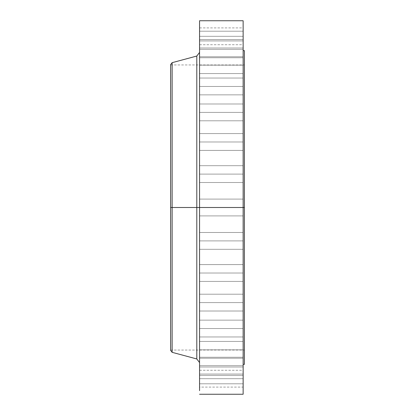 <?xml version="1.0" encoding="UTF-8"?>
<svg xmlns="http://www.w3.org/2000/svg" width="415" height="415" viewBox="0 0 415 415"><rect width="100%" height="100%" fill="white"/><g stroke="black" fill="none" stroke-linecap="round" stroke-linejoin="round"><path stroke-width="0.31" stroke-dasharray="2.08 1.56" d="M199.563 365.657L199.563 357.253L199.563 365.657L243.138 365.657L199.563 365.657L199.563 357.253L199.563 365.657L243.138 365.657L243.138 357.253L243.138 365.657L199.563 365.657L199.563 374.06L199.563 357.253L199.563 374.06L199.563 357.253L199.563 365.657L243.138 365.657L243.138 357.253L243.138 374.06L243.138 357.253L243.138 374.06L243.138 365.657L199.563 365.657L199.563 374.06L199.563 365.657L243.138 365.657L243.138 374.06L243.138 365.657L199.563 365.657L199.563 374.06L199.563 365.657M199.563 349.835L199.563 341.431L199.563 349.835L243.138 349.835L199.563 349.835L199.563 341.431L199.563 349.835L243.138 349.835L243.138 341.431L243.138 349.835L199.563 349.835L199.563 358.238L199.563 341.431L199.563 358.238L199.563 341.431L199.563 349.835L243.138 349.835L243.138 341.431L243.138 358.238L243.138 341.431L243.138 358.238L243.138 349.835L199.563 349.835L199.563 358.238L199.563 349.835L243.138 349.835L243.138 358.238L243.138 349.835L199.563 349.835L199.563 358.238L199.563 349.835M199.563 328.55L199.563 320.147L199.563 328.55L243.138 328.55L199.563 328.55L199.563 320.147L199.563 328.55L243.138 328.55L243.138 320.147L243.138 328.55L199.563 328.55L199.563 320.147L199.563 336.954L199.563 320.147L199.563 328.55L243.138 328.55L243.138 320.147L243.138 336.954L243.138 320.147L243.138 336.954L243.138 328.55L199.563 328.55L199.563 336.954L199.563 328.55L243.138 328.55L243.138 336.954L243.138 328.55L199.563 328.55L199.563 336.954L199.563 328.55M199.563 302.608L199.563 294.204L199.563 302.608L243.138 302.608L199.563 302.608L199.563 294.204L199.563 302.608L243.138 302.608L243.138 294.204L243.138 302.608L199.563 302.608L199.563 294.204L199.563 311.011L199.563 294.204L199.563 302.608L243.138 302.608L243.138 294.204L243.138 311.011L243.138 294.204L243.138 311.011L243.138 302.608L199.563 302.608L199.563 311.011L199.563 302.608L243.138 302.608L243.138 311.011L243.138 302.608L199.563 302.608L199.563 311.011L199.563 302.608M243.138 387.091L243.138 378.688L199.563 378.688L243.138 378.688L243.138 387.091L243.138 377.048L243.138 387.091L199.563 387.091L199.563 377.048L199.563 387.091L199.563 378.688L243.138 378.688L243.138 370.284L243.138 378.688L199.563 378.688L199.563 370.284L199.563 387.091L199.563 264.609L199.563 273.013L243.138 273.013L199.563 273.013L199.563 264.609L199.563 273.013L243.138 273.013L243.138 264.609L243.138 273.013L199.563 273.013L199.563 278.953L199.563 199.096L199.563 207.5L243.138 207.5L199.563 207.5L199.563 199.096L199.563 207.5L243.138 207.5L243.138 199.096L243.138 207.5L199.563 207.5L199.563 52.435L199.563 207.5L199.563 52.435L199.563 207.5L243.138 207.5L243.138 199.096L243.138 207.5L244.383 207.5L244.383 364.37L244.383 207.5L170.617 207.5L170.617 64.948L170.617 207.5L244.383 207.5L244.383 64.948L244.383 207.5L170.617 207.5L172.121 207.5L172.121 352.325L172.121 207.5L196.798 207.5L196.798 56.041L196.798 207.5L199.563 207.5L199.563 20.75L199.563 141.987L199.563 133.583L199.563 141.987L243.138 141.987L199.563 141.987L199.563 133.583L199.563 215.904L199.563 52.435L199.563 362.565L199.563 207.5L199.563 362.565L199.563 207.5L199.563 362.565L199.563 207.5L196.798 207.5L196.798 358.959M199.563 240.897L199.563 232.493L199.563 240.897L243.138 240.897L199.563 240.897L199.563 232.493L199.563 240.897L243.138 240.897L243.138 232.493L243.138 240.897L199.563 240.897L199.563 249.301L199.563 232.493L199.563 249.301L199.563 232.493L199.563 240.897L243.138 240.897L243.138 232.493L243.138 249.301L243.138 232.493L243.138 249.301L243.138 240.897L199.563 240.897L199.563 249.301L199.563 240.897L243.138 240.897L243.138 249.301L243.138 240.897L199.563 240.897L199.563 249.301L199.563 240.897M199.563 174.103L199.563 165.699L199.563 174.103L243.138 174.103L199.563 174.103L199.563 165.699L199.563 174.103L243.138 174.103L243.138 165.699L243.138 174.103L199.563 174.103L199.563 182.507L199.563 165.699L199.563 182.507L199.563 165.699L199.563 174.103L243.138 174.103L243.138 165.699L243.138 182.507L243.138 165.699L243.138 182.507L243.138 174.103L199.563 174.103L199.563 182.507L199.563 174.103L243.138 174.103L243.138 182.507L243.138 174.103L199.563 174.103L199.563 182.507L199.563 174.103M196.798 56.041L196.798 207.5L170.617 207.5L170.617 350.364L170.617 207.5L244.383 207.5L243.138 207.5L243.138 20.75L243.138 141.987L243.138 133.583L243.138 141.987L199.563 141.987L243.138 141.987L243.138 133.583L243.138 394.25L243.138 207.5L199.563 207.5L243.138 207.5L243.138 50.63L243.138 364.37L243.138 207.5L199.563 207.5L199.563 215.904L199.563 207.5L243.138 207.5L243.138 215.904L243.138 207.5L199.563 207.5L199.563 390.66M199.563 112.392L199.563 103.989L199.563 112.392L243.138 112.392L199.563 112.392L199.563 103.989L199.563 112.392L243.138 112.392L243.138 103.989L243.138 112.392L199.563 112.392L199.563 120.796L199.563 103.989L199.563 120.796L199.563 103.989L199.563 112.392L243.138 112.392L243.138 103.989L243.138 120.796L243.138 103.989L243.138 120.796L243.138 112.392L199.563 112.392L199.563 120.796L199.563 112.392L243.138 112.392L243.138 120.796L243.138 112.392L199.563 112.392L199.563 120.796L199.563 112.392M199.563 86.45L199.563 78.046L199.563 86.45L243.138 86.45L199.563 86.45L199.563 78.046L199.563 86.45L243.138 86.45L243.138 78.046L243.138 86.45L199.563 86.45L199.563 78.046L199.563 94.853L199.563 78.046L199.563 86.45L243.138 86.45L243.138 78.046L243.138 94.853L243.138 78.046L243.138 94.853L243.138 86.45L199.563 86.45L199.563 94.853L199.563 86.45L243.138 86.45L243.138 94.853L243.138 86.45L199.563 86.45L199.563 94.853L199.563 86.45M199.563 65.165L199.563 56.762L199.563 65.165L243.138 65.165L199.563 65.165L199.563 56.762L199.563 65.165L243.138 65.165L243.138 56.762L243.138 65.165L199.563 65.165L199.563 56.762L199.563 73.569L199.563 56.762L199.563 65.165L243.138 65.165L243.138 56.762L243.138 73.569L243.138 56.762L243.138 73.569L243.138 65.165L199.563 65.165L199.563 73.569L199.563 65.165L243.138 65.165L243.138 73.569L243.138 65.165L199.563 65.165L199.563 73.569L199.563 65.165M199.563 49.344L199.563 40.94L199.563 49.344L243.138 49.344L199.563 49.344L199.563 40.94L199.563 49.344L243.138 49.344L243.138 40.94L243.138 49.344L199.563 49.344L199.563 40.94L199.563 57.747L199.563 40.94L199.563 49.344L243.138 49.344L243.138 40.94L243.138 57.747L243.138 40.94L243.138 57.747L243.138 49.344L199.563 49.344L199.563 57.747L199.563 49.344L243.138 49.344L243.138 57.747L243.138 49.344L199.563 49.344L199.563 57.747L199.563 49.344M199.563 39.601L199.563 31.198L199.563 39.601L243.138 39.601L199.563 39.601L199.563 31.198L199.563 39.601L243.138 39.601L243.138 31.198L243.138 39.601L199.563 39.601L199.563 48.005L199.563 31.198L199.563 48.005L199.563 31.198L199.563 39.601L243.138 39.601L243.138 31.198L243.138 48.005L243.138 31.198L243.138 48.005L243.138 39.601L199.563 39.601L199.563 48.005L199.563 39.601L243.138 39.601L243.138 48.005L243.138 39.601L199.563 39.601L199.563 48.005L199.563 39.601M199.563 36.312L199.563 27.909L199.563 36.312L243.138 36.312L199.563 36.312L199.563 44.716L199.563 27.909L199.563 36.312L243.138 36.312L243.138 27.909L243.138 44.716L243.138 36.312L199.563 36.312L199.563 44.716L199.563 36.312M243.138 273.013L243.138 264.609L243.138 277.682L243.138 273.013L199.563 273.013L199.563 264.609L199.563 281.417L199.563 264.609L199.563 273.013L243.138 273.013L243.138 281.417L243.138 273.013L199.563 273.013L199.563 281.417L199.563 273.013L243.138 273.013L243.138 281.417L243.138 273.013M199.563 375.399L199.563 366.995L199.563 375.399L243.138 375.399L199.563 375.399L199.563 366.995L199.563 375.399L243.138 375.399L243.138 366.995L243.138 375.399L199.563 375.399L199.563 383.802L199.563 366.995L199.563 383.802L199.563 366.995L199.563 375.399L243.138 375.399L243.138 366.995L243.138 383.802L243.138 366.995L243.138 383.802L243.138 375.399L199.563 375.399L199.563 383.802L199.563 375.399L243.138 375.399L243.138 383.802L243.138 375.399L199.563 375.399L199.563 383.802L199.563 375.399M199.563 141.987L199.563 150.391L199.563 137.318L199.563 141.987L243.138 141.987L243.138 150.391L243.138 133.583L243.138 150.391L243.138 141.987L199.563 141.987L199.563 150.391L199.563 141.987L243.138 141.987L243.138 150.391L243.138 141.987L199.563 141.987L199.563 150.391L199.563 141.987M199.563 377.048L199.563 370.284L199.563 377.048M172.121 207.5L172.121 62.675L172.121 207.5M170.617 207.5L170.617 64.636L170.617 207.5M244.383 207.5L244.383 50.63L244.383 207.5M243.138 377.048L243.138 370.284L243.138 377.048M196.798 207.5L196.798 358.959L196.798 207.5M243.138 375.399L243.138 383.802L243.138 375.399M243.138 36.312L243.138 44.716L243.138 36.312M243.138 39.601L243.138 48.005L243.138 39.601M243.138 49.344L243.138 57.747L243.138 49.344M243.138 65.165L243.138 73.569L243.138 65.165M243.138 86.45L243.138 94.853L243.138 86.45M243.138 112.392L243.138 120.796L243.138 112.392M243.138 141.987L243.138 150.391L243.138 141.987M243.138 174.103L243.138 182.507L243.138 174.103M243.138 207.5L243.138 215.904L243.138 207.5M243.138 240.897L243.138 249.301L243.138 240.897M199.563 273.013L199.563 281.417L199.563 273.013M243.138 302.608L243.138 311.011L243.138 302.608M243.138 328.55L243.138 336.954L243.138 328.55M243.138 349.835L243.138 358.238L243.138 349.835M243.138 365.657L243.138 374.06L243.138 365.657M199.563 357.253L243.138 357.253L199.563 357.253M199.563 341.431L243.138 341.431L199.563 341.431M199.563 320.147L243.138 320.147L199.563 320.147M199.563 294.204L243.138 294.204L199.563 294.204M199.563 264.609L243.138 264.609L199.563 264.609M199.563 232.493L243.138 232.493L199.563 232.493M199.563 199.096L243.138 199.096L199.563 199.096M199.563 165.699L243.138 165.699L199.563 165.699M199.563 133.583L243.138 133.583L199.563 133.583M199.563 103.989L243.138 103.989L199.563 103.989M199.563 78.046L243.138 78.046L199.563 78.046M199.563 56.762L243.138 56.762L199.563 56.762M199.563 40.94L243.138 40.94L199.563 40.94M199.563 31.198L243.138 31.198L199.563 31.198M199.563 27.909L243.138 27.909M199.563 366.995L243.138 366.995L199.563 366.995M199.563 370.284L243.138 370.284M170.617 64.948L244.383 64.948M170.617 350.053L244.383 350.053M199.563 383.802L243.138 383.802L199.563 383.802M199.563 374.06L243.138 374.06L199.563 374.06M199.563 358.238L243.138 358.238L199.563 358.238M199.563 336.954L243.138 336.954L199.563 336.954M199.563 311.011L243.138 311.011L199.563 311.011M199.563 281.417L243.138 281.417L199.563 281.417M199.563 249.301L243.138 249.301L199.563 249.301M199.563 215.904L243.138 215.904L199.563 215.904M199.563 182.507L243.138 182.507L199.563 182.507M199.563 150.391L243.138 150.391L199.563 150.391M199.563 120.796L243.138 120.796L199.563 120.796M199.563 94.853L243.138 94.853L199.563 94.853M199.563 73.569L243.138 73.569L199.563 73.569M199.563 57.747L243.138 57.747L199.563 57.747M199.563 48.005L243.138 48.005L199.563 48.005M199.563 44.716L243.138 44.716"/><path stroke-width="0.62" d="M243.138 20.75L243.138 207.5L243.138 20.75L199.563 20.75L199.563 207.5L243.138 207.5L243.138 394.25L243.138 207.5L244.383 207.5L244.383 364.37L244.383 207.5L196.798 207.5L196.798 56.041L196.798 207.5L170.617 207.5L170.617 350.364L170.617 207.5L172.121 207.5L172.121 352.325L172.121 207.5L196.798 207.5L196.798 56.041L199.563 52.435M170.617 350.364L172.121 352.325L196.798 358.959L196.798 207.5L196.798 358.959L196.798 207.5L199.563 207.5L199.563 387.091M199.563 20.75L199.563 390.66M196.798 56.041L172.121 62.675L172.121 207.5L172.121 62.675L170.617 64.636L170.617 207.5L170.617 64.636M244.383 50.63L244.383 207.5L244.383 50.63L243.138 50.63M244.383 364.37L243.138 364.37M243.138 394.25L199.563 394.25M196.798 358.959L199.563 362.565"/></g></svg>
